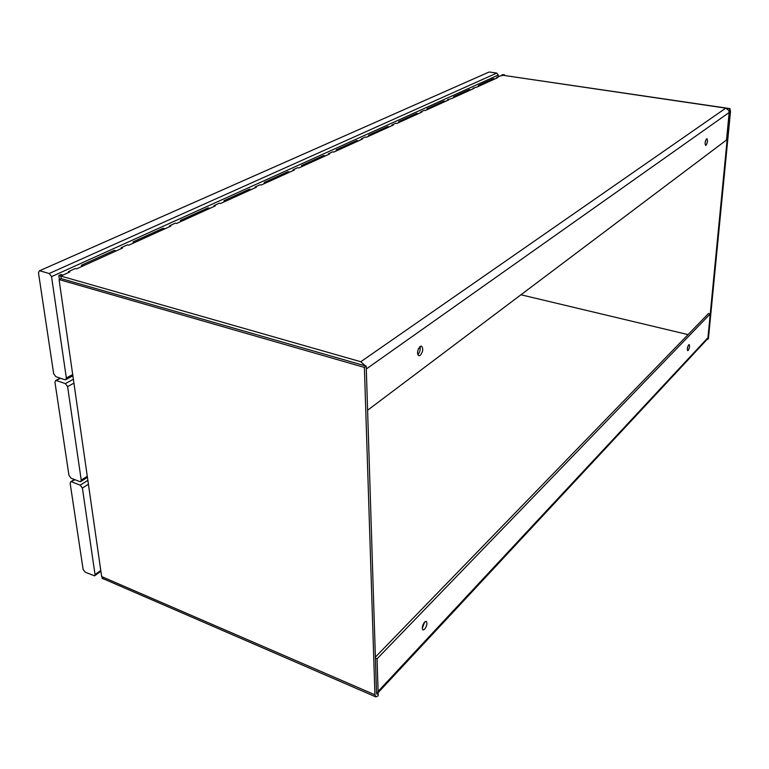 <?xml version="1.0" encoding="UTF-8"?>
<svg xmlns="http://www.w3.org/2000/svg" width="769" height="769" viewBox="0 0 769 769"><rect width="100%" height="100%" fill="white"/><g stroke="black" fill="none" stroke-linecap="round" stroke-linejoin="round"><path stroke-width="1.15" d="M706.576 138.814C705.029 141.39 704.721 143.582 705.644 145.389L706 145.274C707.538 142.698 707.855 140.506 706.922 138.699L706.576 138.814M420.105 346.444C417.211 350.203 416.788 353.317 418.817 355.778L420.201 355.413C423.085 351.654 423.508 348.54 421.47 346.088L420.105 346.444M502.916 75.285L729.896 108.583L730.502 111.543L708.412 338.629L707.778 339.312L729.839 112.014L729.541 108.689L502.916 75.285L499.581 76.16L496.707 77.467L497.754 77.621L477.02 87.041L472.906 88.262L473.973 88.425L451.951 98.422L447.616 99.72L448.712 99.893L425.267 110.544L424.161 110.352L420.701 111.928L421.816 112.111L396.814 123.463L395.689 123.261L391.998 124.934L393.132 125.136L366.409 137.267L365.256 137.055L361.305 138.853L362.468 139.064L333.842 152.06L332.669 151.829L328.43 153.752L329.613 153.983L298.881 167.94L297.68 167.69L293.124 169.757L294.325 170.007L261.239 185.031L260.018 184.771L255.106 186.992L256.327 187.261L220.607 203.487L219.357 203.199L214.042 205.611L215.301 205.9L176.601 223.471L175.332 223.154L169.574 225.769L170.853 226.086L128.808 245.176L127.51 244.84L121.233 247.676L122.54 248.022L76.679 268.842L75.362 268.477L68.508 271.582L69.835 271.957L60.818 276.052L360.776 361.738L725.792 108.141L728.858 110.515L729.175 112.485L726.513 140.006L367.592 410.252L366.294 368.985L729.175 112.485M59.078 279.56L364.381 367.409L374.936 694.82L375.849 696.887L102.979 578.615L101.652 576.577L59.078 279.56L61.184 278.609L60.818 276.052L58.829 275.485L60.924 274.533L62.904 275.1L60.818 276.052L61.184 278.609L360.872 364.602M729.358 110.592L728.858 110.515M520.959 294.777L688.053 334.611L520.959 294.777M365.486 365.919L360.776 361.738M705.067 143.217L705.577 140.564M417.769 354.634C419.874 352.308 420.614 349.616 419.98 346.55M328.469 154.502L328.43 153.752M293.172 170.535L293.124 169.757M255.164 187.79L255.106 186.992M214.118 206.428L214.042 205.611M169.661 226.624L169.574 225.769M121.339 248.56L121.233 247.676M68.643 272.495L68.508 271.582M361.334 139.573L361.305 138.853M392.007 125.645L391.998 124.934M420.71 112.61L420.701 111.928M447.616 100.393L447.616 99.72M472.906 88.906L472.906 88.262M496.697 78.102L496.707 77.467M424.661 629.244C426.987 625.803 427.516 623.169 426.228 621.333L424.584 622.063C422.248 625.495 421.72 628.138 422.998 629.984L424.661 629.244M422.258 628.465L424.69 621.948M688.188 350.385C689.553 347.953 689.889 346.021 689.187 344.589L688.688 344.829C687.323 347.261 686.986 349.193 687.688 350.635L688.188 350.385M687.428 347.905L687.678 346.886M418.355 348.847L420.21 347.501M364.381 367.409L366.207 366.131L376.512 693.129L376.973 694.167L378.156 693.628L376.512 692.917M378.156 693.628L378.223 695.82L375.849 696.887M61.184 278.609L366.207 366.131M377.531 693.359L378.088 691.437L377.079 658.783L375.407 658.081M377.079 658.783L710.248 313.896L707.941 337.706L706.894 339.61L377.733 693.061M710.248 313.896L708.518 313.502L375.378 657.101M83.456 265.766L81.476 265.218L114.245 250.377L116.196 250.896L83.456 265.766M249.531 189.107L251.376 189.51L225.865 201.103L223.99 200.671L249.531 189.107M266.103 182.82L264.267 182.436L287.923 171.718L289.73 172.093L266.103 182.82M135.008 242.36L133.066 241.86L163.115 228.249L165.027 228.72L135.008 242.36M182.301 220.876L180.398 220.415L208.053 207.89L209.937 208.332L182.301 220.876M104.238 579.163L102.219 578.528L102.133 577.904M387.701 126.529L389.402 126.827L370.322 135.488L368.601 135.181L387.701 126.529M356.749 140.544L358.479 140.871L338.043 150.157L336.284 149.811L356.749 140.544M469.292 89.569L470.897 89.819L455.171 96.961L453.547 96.702L469.292 89.569M480.048 85.667L478.462 85.417L493.285 78.707L494.861 78.938L480.048 85.667M400.476 121.8L398.784 121.502L416.663 113.408L418.326 113.697L400.476 121.8M428.698 108.987L427.045 108.708L443.8 101.114L445.443 101.383L428.698 108.987M303.39 165.893L301.592 165.527L323.566 155.578L325.335 155.924L303.39 165.893M501.917 74.795L504.329 74.631L501.917 74.795L501.907 75.737M504.329 74.631L504.32 75.343M59.396 279.426L58.829 275.485M81.476 265.218L81.658 266.583M133.066 241.86L133.21 243.177M180.398 220.415L180.523 221.693M223.99 200.671L224.096 201.901M264.267 182.436L264.344 183.618M301.592 165.527L301.659 166.681M336.284 149.811L336.332 150.935M368.601 135.181L368.63 136.267M398.784 121.502L398.803 122.559M427.045 108.708L427.055 109.736M453.547 96.702L453.547 97.701M478.462 85.417L478.453 86.388M60.722 378.319L55.637 380.568L54.955 382.289L68.96 475.338L71.113 478.212L79.707 481.557L80.668 481.596L81.235 480.096L67.595 386.605L65.346 383.606L73.372 379.242M56.493 380.588L65.346 383.606M488.728 72.18L39.306 270.88L38.488 272.87L53.667 373.696L55.906 376.685L64.769 379.694L65.644 379.713L66.336 377.983L51.542 276.619L49.206 273.504L496.755 73.093L498.274 75.064L498.245 76.775M40.055 270.89L49.206 273.504M489.545 72.036L496.755 73.093M75.006 479.721L70.71 481.788L70.152 483.268L83.119 569.406L85.196 572.184L94.558 575.856L95.029 574.558L82.398 488.065L80.236 485.172L87.858 480.337M71.661 481.827L80.236 485.172M729.185 111.918L729.839 112.014M101.652 576.577L374.936 694.82M378.088 691.437L707.941 337.706M81.235 480.096L87.272 476.28M73.93 383.145L67.595 386.605M66.336 377.983L72.699 374.551M498.274 75.064L51.542 276.619M95.029 574.558L100.768 570.435M88.416 484.22L82.398 488.065M87.426 477.318L80.899 481.452M60.165 378.127L55.637 380.568M72.872 375.801L65.884 379.588M488.93 72.094L39.306 270.88M100.893 571.3L94.77 575.702M74.382 479.481L70.71 481.788"/></g></svg>
